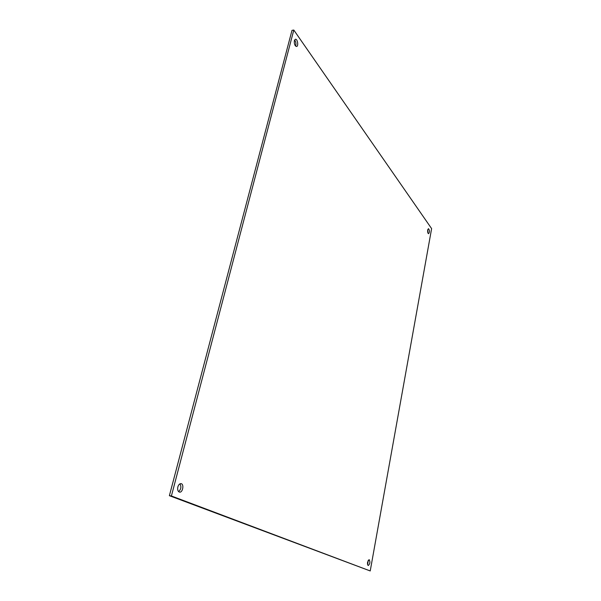 <?xml version="1.0" encoding="UTF-8"?>
<svg xmlns="http://www.w3.org/2000/svg" width="601" height="601" viewBox="0 0 601 601"><rect width="100%" height="100%" fill="white"/><g stroke="black" fill="none" stroke-linecap="round" stroke-linejoin="round"><path stroke-width="0.9" d="M294.377 40.59L295.422 39.253C297.555 38.749 298.727 46.337 296.548 46.495C294.79 45.856 294.069 43.881 294.377 40.59M295.564 46.074C296.27 43.881 295.955 41.845 294.61 39.959M177.858 486.923C178.55 484.722 179.594 483.632 180.991 483.64C184.304 483.88 182.809 492.782 179.556 492.129C177.896 491.535 177.333 489.8 177.858 486.923M178.61 491.648C181.074 489.319 181.51 486.72 179.932 483.85M367.594 562.115L369.149 559.621C370.366 561.837 370.081 563.798 368.293 565.518C367.564 565.173 367.331 564.038 367.594 562.115M367.624 564.639L368.263 560.237M427.687 229.98L428.475 228.65C429.707 230.296 429.745 231.978 428.588 233.706C427.792 233.308 427.491 232.069 427.687 229.98M427.867 232.857L427.792 229.544M171.413 495.975L293.799 30.05L431.616 228.62L370.224 570.95L171.413 495.975L169.384 495.69L291.996 30.35L293.799 30.05M169.384 495.69L370.224 570.95"/></g></svg>
